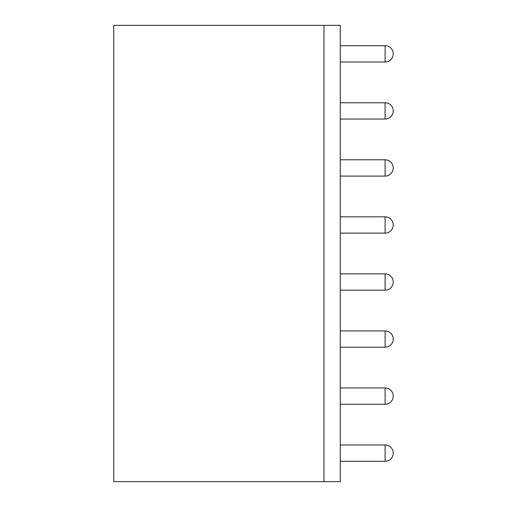 <?xml version="1.0" encoding="UTF-8"?>
<svg xmlns="http://www.w3.org/2000/svg" width="507" height="507" viewBox="0 0 507 507"><rect width="100%" height="100%" fill="white"/><g stroke="black" fill="none" stroke-linecap="round" stroke-linejoin="round"><path stroke-width="0.76" d="M323.979 481.65L340.279 481.65L340.279 25.35L113.758 25.35L113.758 481.65L323.979 481.65L323.979 25.35M385.092 444.981L385.092 461.281A8.15 8.15 180 0 0 393.242 453.131A8.15 8.15 0 0 0 385.092 444.981L340.279 444.981M385.092 461.281L340.279 461.281M385.092 387.944L385.092 404.244A8.15 8.15 180 0 0 393.242 396.094A8.15 8.15 0 0 0 385.092 387.944L340.279 387.944M385.092 404.244L340.279 404.244M385.092 330.906L385.092 347.206A8.15 8.15 180 0 0 393.242 339.056A8.15 8.15 0 0 0 385.092 330.906L340.279 330.906M385.092 347.206L340.279 347.206M385.092 273.869L385.092 290.169A8.15 8.15 180 0 0 393.242 282.019A8.15 8.15 0 0 0 385.092 273.869L340.279 273.869M385.092 290.169L340.279 290.169M385.092 216.831L385.092 233.131A8.15 8.15 180 0 0 393.242 224.981A8.15 8.15 0 0 0 385.092 216.831L340.279 216.831M385.092 233.131L340.279 233.131M385.092 159.794L385.092 176.094A8.15 8.15 180 0 0 393.242 167.944A8.15 8.15 0 0 0 385.092 159.794L340.279 159.794M385.092 176.094L340.279 176.094M385.092 102.756L385.092 119.056A8.15 8.15 180 0 0 393.242 110.906A8.15 8.15 0 0 0 385.092 102.756L340.279 102.756M385.092 119.056L340.279 119.056M385.092 45.719L385.092 62.019A8.15 8.15 180 0 0 393.242 53.869A8.15 8.15 0 0 0 385.092 45.719L340.279 45.719M385.092 62.019L340.279 62.019"/></g></svg>
